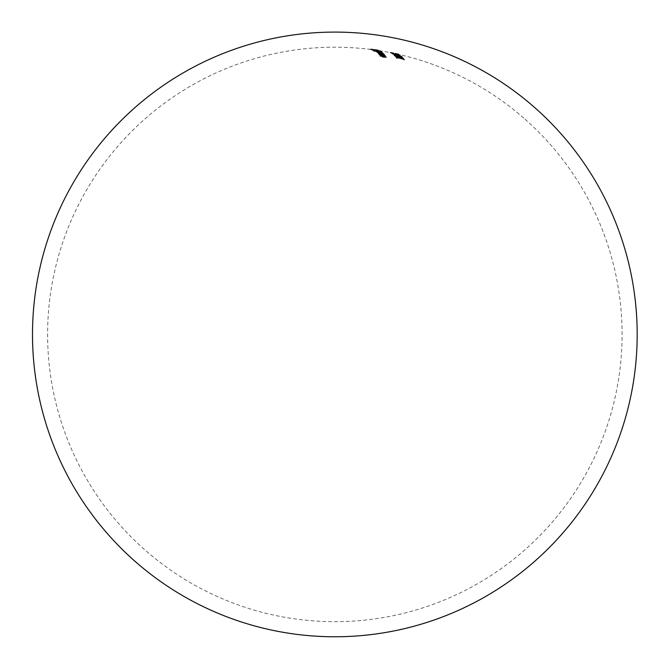 <?xml version="1.0" encoding="UTF-8"?>
<svg xmlns="http://www.w3.org/2000/svg" width="670" height="670" viewBox="0 0 670 670"><rect width="100%" height="100%" fill="white"/><g stroke="black" fill="none" stroke-linecap="round" stroke-linejoin="round"><path stroke-width="0.5" stroke-dasharray="3.35 2.51" d="M398.055 55.225A287.84 281.442 -48.9 0 1 398.851 55.384A287.355 51.029 -81.6 0 0 398.734 55.283A287.355 51.029 -81.6 0 0 398.357 54.974A287.824 281.434 131.1 0 0 397.57 54.806A287.397 51.037 98.4 0 1 397.947 55.124A287.397 51.037 98.4 0 1 398.055 55.225L397.955 55.811A286.793 50.928 -81.6 0 0 397.846 55.719A286.793 50.928 -81.6 0 0 397.469 55.401A287.221 280.839 -48.9 0 1 398.256 55.56A286.743 50.92 98.4 0 1 398.633 55.878A286.743 50.92 98.4 0 1 398.75 55.979A287.229 280.847 131.1 0 0 397.955 55.811M377.193 51.967L377.118 52.62L378.156 52.486L376.481 52.051L377.26 51.925A287.221 280.839 131.1 0 0 376.264 51.799A287.17 50.995 -81.6 0 0 376.146 51.707A287.212 280.831 -48.9 0 1 381.85 52.495A287.229 51.004 98.4 0 1 381.967 52.587A287.221 280.839 131.1 0 0 379.572 52.243L377.168 52.126L377.269 51.531L379.672 51.649A287.824 281.425 -48.9 0 1 382.067 51.992A287.84 51.113 -81.6 0 0 381.95 51.9A287.815 281.417 131.1 0 0 376.247 51.113A287.782 51.104 98.4 0 1 376.364 51.205A287.824 281.425 -48.9 0 1 377.352 51.339L376.582 51.456L378.257 51.892L377.218 52.026L380.242 52.679A287.798 281.4 -48.9 0 1 383.324 53.123A287.84 51.113 -81.6 0 0 383.215 53.014A287.807 281.408 131.1 0 0 380.125 52.57L377.897 52.093L380.485 52.21A287.832 281.442 -48.9 0 1 382.696 52.528A287.84 51.113 -81.6 0 0 382.587 52.428A287.84 281.442 131.1 0 0 379.689 52.017L377.243 51.498L377.143 52.084L379.589 52.612A287.229 280.847 -48.9 0 1 382.486 53.022A287.229 51.004 98.4 0 1 382.595 53.123A287.229 280.847 131.1 0 0 380.384 52.804L377.796 52.687L380.024 53.164A287.204 280.822 -48.9 0 1 383.114 53.608A287.229 51.004 98.4 0 1 383.223 53.717A287.187 280.805 131.1 0 0 380.141 53.273L377.118 52.62L377.185 51.967M376.682 51.339L376.481 52.051L376.682 51.339M400.593 55.174L392.453 53.474L400.568 55.133L400.467 55.727L396.866 55.208L392.352 54.069L400.501 55.769L400.601 55.174M392.352 54.069L392.419 53.432L392.352 54.069M391.071 52.964A286.969 50.962 98.4 0 1 391.28 53.047A286.643 280.278 -48.9 0 1 398.206 54.471A286.576 50.886 98.4 0 1 398.323 54.53A286.693 280.32 131.1 0 0 390.61 52.955A287.011 50.962 -81.6 0 0 390.359 52.838A287.028 218.269 -72.9 0 1 391.071 52.964L391.171 52.369A287.631 218.73 107.1 0 0 390.459 52.243L390.359 52.838M380.225 51.422A287.229 51.004 98.4 0 1 380.351 51.489A286.936 280.562 131.1 0 0 372.344 50.418A287.112 50.987 -81.6 0 0 372.219 50.35A286.902 280.529 -48.9 0 1 380.225 51.422L380.326 50.828A287.514 281.124 131.1 0 0 372.319 49.756L372.219 50.35M378.165 50.56A287.229 51.004 98.4 0 1 378.282 50.602A286.123 279.767 131.1 0 0 374.488 50.066A287.204 51.004 98.4 0 1 375.033 50.242A286.392 280.026 131.1 0 0 374.228 50.141A287.196 50.995 -81.6 0 0 373.684 49.957A286.123 279.767 131.1 0 0 371.281 49.655A287.145 50.987 98.4 0 1 371.825 49.831A286.392 280.026 131.1 0 0 371.029 49.739A287.12 50.987 -81.6 0 0 370.359 49.521A286.065 279.708 -48.9 0 1 378.165 50.56L378.265 49.965A286.668 280.303 131.1 0 0 370.46 48.927L370.359 49.521M378.893 50.962L376.431 50.51A287.221 51.004 98.4 0 1 377.31 50.912L373.709 50.258L379.656 51.113L379.706 50.476L379.605 51.071L378.483 51.062A287.17 175.699 -85.4 0 0 378.048 50.962L378.927 50.987L378.994 50.367L378.893 50.962M373.709 50.258L374.488 49.639L373.709 50.258M373.466 51.138A287.17 280.789 -48.9 0 1 376.875 51.565L375.284 51.146L375.342 50.493L375.284 51.146L380.485 52.067A287.17 280.789 -48.9 0 1 381.473 52.21A287.229 51.004 98.4 0 1 381.59 52.294A287.179 280.805 131.1 0 0 373.584 51.221A287.112 50.987 -81.6 0 0 373.466 51.138L373.567 50.543A287.723 51.087 98.4 0 1 373.684 50.635L373.584 51.221M381.18 51.959L380.485 52.067L380.585 51.473L381.28 51.364L381.18 51.959M399.462 55.066L399.563 54.471L399.462 55.066L391.355 53.407L391.414 52.779L391.355 53.407L399.462 55.066M377.771 52.645L377.872 52.051L377.771 52.645M402.444 57.645A286.576 50.886 98.4 0 1 402.553 57.762A287.103 280.722 131.1 0 0 398.801 56.967A286.819 50.928 98.4 0 1 399.421 57.679A286.944 280.571 -48.9 0 1 403.181 58.474A286.576 50.886 98.4 0 1 403.29 58.608A286.911 280.537 131.1 0 0 395.568 57.034A287.011 50.962 -81.6 0 0 395.459 56.9A286.944 280.571 -48.9 0 1 398.633 57.52A286.861 50.937 -81.6 0 0 398.014 56.808A287.103 280.722 131.1 0 0 394.839 56.188A287.011 50.962 -81.6 0 0 394.731 56.062A287.12 280.738 -48.9 0 1 402.444 57.645L402.544 57.051A287.723 281.333 131.1 0 0 394.831 55.468L394.731 56.062M385.627 56.632A287.229 51.004 98.4 0 1 385.736 56.782A286.417 280.052 131.1 0 0 383.675 56.481L380.937 56.523L383.592 57.201A286.107 279.75 -48.9 0 1 386.263 57.587A287.229 51.004 98.4 0 1 386.372 57.754A286.048 279.691 131.1 0 0 383.458 57.335L380.259 56.464L380.326 55.761L380.259 56.464L381.062 56.129A286.417 280.052 131.1 0 0 380.032 55.995A287.17 50.995 -81.6 0 0 379.932 55.845A286.467 280.102 -48.9 0 1 385.627 56.632L385.727 56.037A287.07 280.697 131.1 0 0 380.032 55.25L379.932 55.845M380.92 56.448L381.021 55.853L380.92 56.448M378.575 54.077A286.986 280.613 -48.9 0 1 379.63 54.211L378.115 53.65L378.173 52.964L378.115 53.65L380.585 53.533L384.01 54.463L383.29 54.714A286.986 280.613 -48.9 0 1 384.279 54.856A287.229 51.004 98.4 0 1 384.387 54.99A286.961 280.579 131.1 0 0 378.684 54.203A287.17 50.995 -81.6 0 0 378.575 54.077L378.676 53.483A287.782 51.104 98.4 0 1 378.784 53.608L378.684 54.203M384.01 54.463L383.29 54.714L383.391 54.119L384.111 53.868L384.01 54.463M384.63 55.292A287.229 51.004 98.4 0 1 384.739 55.426A286.844 280.47 131.1 0 0 382.679 55.124L379.949 55.124L382.603 55.761A286.626 280.261 -48.9 0 1 385.284 56.146A287.229 51.004 98.4 0 1 385.392 56.288A286.584 280.211 131.1 0 0 382.478 55.878L379.27 55.057L379.337 54.37L379.27 55.057L380.066 54.773A286.844 280.47 131.1 0 0 379.036 54.639A287.17 50.995 -81.6 0 0 378.927 54.505A286.877 280.504 -48.9 0 1 384.63 55.292L384.731 54.697A287.489 281.099 131.1 0 0 379.027 53.91L378.927 54.505M379.923 55.057L380.024 54.463L379.923 55.057M401.523 56.715A286.576 50.886 98.4 0 1 402.226 57.411A287.154 280.78 131.1 0 0 401.439 57.235A286.634 50.895 -81.6 0 0 400.844 56.648A287.221 280.839 131.1 0 0 397.88 56.029A286.819 50.928 98.4 0 1 398.474 56.615A287.154 280.78 131.1 0 0 397.678 56.448A286.861 50.937 -81.6 0 0 397.092 55.87A287.221 280.839 131.1 0 0 394.714 55.401A286.969 50.962 98.4 0 1 395.3 55.987A287.154 280.78 131.1 0 0 394.513 55.828A287.011 50.962 -81.6 0 0 393.809 55.141A287.229 280.847 -48.9 0 1 401.523 56.715L401.623 56.121A287.832 281.434 131.1 0 0 393.91 54.546L393.809 55.141M403.591 58.993A286.576 50.886 98.4 0 1 403.7 59.136A286.768 280.395 131.1 0 0 399.982 58.34A287.229 237.842 90.1 0 1 404.245 59.873A286.576 50.886 98.4 0 1 404.387 60.074A287.229 237.825 -89.9 0 0 399.513 58.315A286.366 151.261 103.6 0 0 396.623 58.432A287.011 50.962 -81.6 0 0 396.472 58.223A286.417 151.336 -76.4 0 1 398.926 58.131A286.768 280.395 131.1 0 0 395.987 57.553A287.011 50.962 -81.6 0 0 395.878 57.419A286.81 280.437 -48.9 0 1 403.591 58.993L403.692 58.399A287.413 281.031 131.1 0 0 395.978 56.824L395.878 57.419M370.46 48.927A287.723 51.096 98.4 0 1 371.13 49.145L371.029 49.739M371.13 49.145A286.995 280.621 -48.9 0 1 371.925 49.237L371.825 49.831M371.925 49.237A287.748 51.096 -81.6 0 0 371.381 49.052L371.281 49.655M371.381 49.052A286.735 280.361 -48.9 0 1 373.785 49.362L373.684 49.957M373.785 49.362A287.798 51.104 98.4 0 1 374.329 49.547L374.228 50.141M374.329 49.547A286.995 280.621 -48.9 0 1 375.133 49.647L375.033 50.242M375.133 49.647A287.807 51.104 -81.6 0 0 374.589 49.471L374.488 50.066M374.589 49.471A286.735 280.361 -48.9 0 1 378.382 50.007L378.282 50.602M378.148 50.367A287.782 176.068 94.6 0 1 378.584 50.468L377.411 50.325A287.824 51.113 -81.6 0 0 376.532 49.915L378.994 50.367L378.148 50.367L378.048 50.962M378.584 50.468L378.483 51.062M376.272 49.848L376.172 50.443M375.326 49.999L375.225 50.593M377.411 50.325L377.31 50.912M376.532 49.915L376.431 50.51M376.49 50.761A287.212 51.004 -81.6 0 0 375.744 50.418L374.413 50.35L376.49 50.761L376.59 50.166L374.513 49.756L374.413 50.35L374.798 49.714L375.845 49.823L375.744 50.418M375.845 49.823A287.815 51.104 98.4 0 1 376.59 50.166M372.319 49.756A287.723 51.087 98.4 0 1 372.445 49.823L372.344 50.418M372.445 49.823A287.547 281.157 -48.9 0 1 380.451 50.895L380.351 51.489M373.684 50.635A287.79 281.392 -48.9 0 1 381.691 51.699L381.59 52.294M381.691 51.699A287.84 51.113 -81.6 0 0 381.573 51.615L381.473 52.21M381.573 51.615A287.773 281.383 131.1 0 0 380.585 51.473L377.821 50.618L377.721 51.213M377.821 50.618L375.384 50.552L376.976 50.97L376.875 51.565M376.976 50.97A287.773 281.383 131.1 0 0 373.567 50.543M376.054 50.602L375.987 51.238L380.485 51.858L375.987 51.238L376.063 50.602M378.734 51.213L376.088 50.644L380.585 51.263L378.734 51.213L378.634 51.808M380.627 51.305L380.526 51.9L380.619 51.305M377.947 50.694L377.847 51.289M381.95 51.9L381.85 52.495M376.247 51.113L376.146 51.707M376.364 51.205L376.264 51.799M377.352 51.339L377.26 51.925M378.257 51.892L378.156 52.486M383.324 53.123L383.223 53.717M383.215 53.014L383.114 53.608M382.696 52.528L382.595 53.123M382.587 52.428L382.486 53.022M382.067 51.992L381.967 52.587M378.784 53.608A287.564 281.174 -48.9 0 1 384.479 54.396L384.387 54.99M384.479 54.396A287.84 51.113 -81.6 0 0 384.379 54.27L384.279 54.856M384.379 54.27A287.597 281.207 131.1 0 0 383.391 54.119L384.111 53.868L380.686 52.938L380.585 53.533M380.686 52.938L378.215 53.056L379.731 53.617L379.63 54.211M379.731 53.617A287.597 281.207 131.1 0 0 378.676 53.483M378.885 53.072L378.818 53.742L383.315 54.362L378.818 53.742L378.893 53.081M381.54 53.86L378.918 53.148L383.416 53.768L381.54 53.86L381.439 54.454M383.341 54.429L383.416 53.768L383.349 54.429M380.803 53.056L380.702 53.65M379.027 53.91A287.782 51.104 98.4 0 1 379.136 54.044L379.036 54.639M379.136 54.044A287.447 281.065 -48.9 0 1 380.166 54.178L380.066 54.773M380.166 54.178L379.371 54.463L382.578 55.283A287.187 280.805 -48.9 0 1 385.493 55.694L385.392 56.288M385.493 55.694A287.84 51.113 -81.6 0 0 385.384 55.551L385.284 56.146M385.384 55.551A287.237 280.856 131.1 0 0 382.704 55.166L381.397 54.974L381.297 55.568M381.397 54.974L380.049 54.53L381.264 54.345L381.163 54.94M381.264 54.345L382.779 54.538A287.447 281.065 -48.9 0 1 384.84 54.831L384.739 55.426M380.032 55.25A287.782 51.104 98.4 0 1 380.133 55.401L380.032 55.995M380.133 55.401A287.02 280.646 -48.9 0 1 381.163 55.535L381.062 56.129M381.163 55.535L380.359 55.87L383.558 56.741A286.651 280.286 -48.9 0 1 386.473 57.159L386.372 57.754M386.473 57.159A287.84 51.113 -81.6 0 0 386.364 56.992L386.263 57.587M386.364 56.992A286.718 280.345 131.1 0 0 383.692 56.607L382.377 56.414L382.277 57.009M382.377 56.414L381.037 55.928L382.26 55.702L382.16 56.297M382.26 55.702L383.776 55.886A287.02 280.646 -48.9 0 1 385.836 56.188L385.736 56.782M390.459 52.243A287.614 51.071 98.4 0 1 390.71 52.361L390.61 52.955M390.71 52.361A287.296 280.914 -48.9 0 1 398.424 53.935L398.323 54.53M398.424 53.935A287.187 50.995 -81.6 0 0 398.307 53.876L398.206 54.471M398.307 53.876A287.254 280.872 131.1 0 0 391.38 52.453L391.28 53.047M395.074 53.365L399.563 54.471L395.074 53.365L394.973 53.96M395.97 53.893L395.87 54.488M395.091 54.027L398.675 54.898L395.091 54.027L395.191 53.432L398.776 54.304L398.675 54.898L398.776 54.304L397.737 54.186L397.637 54.781M397.737 54.186L395.191 53.432M395.853 53.818L395.752 54.412M396.087 53.968L395.987 54.563M396.967 54.613L396.866 55.208M396.104 54.639L393.156 54.22L398.633 55.484L396.104 54.639L396.196 54.052L399.781 54.965L399.68 55.56L399.806 54.99M393.131 54.195L393.231 53.6L393.131 54.195M399.781 54.965L396.196 54.052M396.849 54.521L396.749 55.116M398.734 54.89L398.633 55.484M398.357 54.974L398.256 55.56M397.57 54.806L397.469 55.401M398.851 55.384L398.75 55.979M393.91 54.546A287.614 51.071 98.4 0 1 394.613 55.241L394.513 55.828M394.613 55.241A287.765 281.366 -48.9 0 1 395.401 55.392L395.3 55.987M395.401 55.392A287.581 51.062 -81.6 0 0 394.814 54.806L394.714 55.401M394.814 54.806A287.824 281.434 -48.9 0 1 397.193 55.275L397.092 55.87M397.193 55.275A287.464 51.046 98.4 0 1 397.779 55.861L397.678 56.448M397.779 55.861A287.765 281.366 -48.9 0 1 398.575 56.02L398.474 56.615M398.575 56.02A287.422 51.037 -81.6 0 0 397.98 55.434L397.88 56.029M397.98 55.434A287.824 281.434 -48.9 0 1 400.945 56.062L400.844 56.648M400.945 56.062A287.237 51.004 98.4 0 1 401.539 56.64L401.439 57.235M401.539 56.64A287.765 281.366 -48.9 0 1 402.327 56.816L402.226 57.411M402.327 56.816A287.187 50.995 -81.6 0 0 401.623 56.121M394.831 55.468A287.614 51.071 98.4 0 1 394.94 55.593L394.839 56.188M394.94 55.593A287.706 281.316 -48.9 0 1 398.114 56.213L398.014 56.808M398.114 56.213A287.464 51.046 98.4 0 1 398.734 56.925L398.633 57.52M398.734 56.925A287.556 281.166 131.1 0 0 395.56 56.305L395.459 56.9M395.56 56.305A287.614 51.071 98.4 0 1 395.668 56.439L395.568 57.034M395.668 56.439A287.522 281.132 -48.9 0 1 403.39 58.014L403.29 58.608M403.39 58.014A287.187 50.995 -81.6 0 0 403.281 57.88L403.181 58.474M403.281 57.88A287.556 281.166 131.1 0 0 399.521 57.084L399.421 57.679M399.521 57.084A287.422 51.037 -81.6 0 0 398.901 56.372L398.801 56.967M398.901 56.372A287.706 281.316 -48.9 0 1 402.653 57.168L402.553 57.762M395.978 56.824A287.614 51.071 98.4 0 1 396.087 56.958L395.987 57.553M396.087 56.958A287.371 280.99 -48.9 0 1 399.027 57.536L398.926 58.131M399.027 57.536A287.02 151.655 103.6 0 0 396.573 57.628L396.472 58.223M396.573 57.628A287.614 51.071 98.4 0 1 396.724 57.838L396.623 58.432M396.724 57.838A286.969 151.579 -76.4 0 1 399.613 57.721L399.513 58.315M399.613 57.721A287.832 238.327 90.1 0 1 404.487 59.479L404.387 60.074M404.487 59.479A287.187 50.995 -81.6 0 0 404.345 59.278L404.245 59.873M404.345 59.278A287.832 238.344 -89.9 0 0 400.082 57.746L399.982 58.34M400.082 57.746A287.371 280.99 -48.9 0 1 403.801 58.541L403.7 59.136M380.242 52.679L380.141 53.273M380.125 52.57L380.024 53.164M380.485 52.21L380.384 52.804M379.689 52.017L379.589 52.612M379.672 51.649L379.572 52.243M382.578 55.283L382.478 55.878M382.704 55.166L382.603 55.761M382.779 54.538L382.679 55.124M383.558 56.741L383.458 57.335M383.692 56.607L383.592 57.201M383.776 55.886L383.675 56.481M523.747 118.062A287.229 287.229 0 0 0 118.473 145.524A287.229 287.229 0 0 0 292.681 618.561A287.229 287.229 0 0 0 523.747 118.062M373.659 50.225L373.76 49.63M374.371 50.325L374.471 49.731M381.23 52.017L381.331 51.422M376.448 51.992L376.548 51.397M384.052 54.555L384.153 53.96"/><path stroke-width="1" d="M533.688 106.681A302.354 302.354 0 0 0 60.334 207.7A302.354 302.354 0 0 0 562.599 533.287A302.354 302.354 0 0 0 533.688 106.681"/></g></svg>
